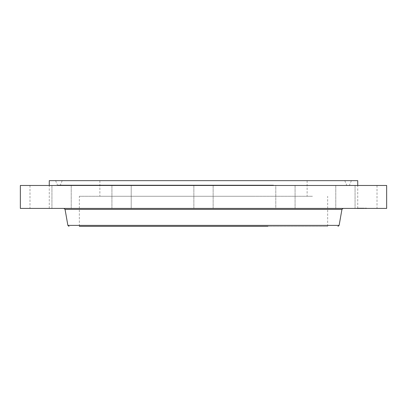 <?xml version="1.0" encoding="UTF-8"?>
<svg xmlns="http://www.w3.org/2000/svg" width="407" height="407" viewBox="0 0 407 407"><rect width="100%" height="100%" fill="white"/><g stroke="black" fill="none" stroke-linecap="round" stroke-linejoin="round"><path stroke-width="0.31" stroke-dasharray="2.04 1.53" d="M312.459 196.271L79.345 196.271L312.459 196.271M253.179 196.271L99.878 196.271L253.179 196.271M253.179 180.652L99.878 180.652L253.179 180.652M135.765 180.652L344.78 180.652L135.765 180.652M134.595 185.475L347.222 185.475L134.595 185.475M133.761 185.475L348.962 185.475L133.761 185.475M132.59 180.652L351.404 180.652L132.59 180.652M357.733 180.652L49.267 180.652M203.5 185.475L280.616 185.475L203.5 185.475M69.933 185.475L126.384 185.475L69.933 185.475M337.067 185.475L280.616 185.475L337.067 185.475M386.65 185.475L20.35 185.475M362.749 185.475L377.009 185.475L362.749 185.475M275.798 185.475L295.075 185.475L275.798 185.475L295.075 185.475L275.798 185.475L275.798 208.415L295.075 208.415L275.798 208.415L295.075 208.415L275.798 208.415L275.798 185.475M116.55 185.475L131.202 185.475L116.55 185.475M44.251 185.475L29.991 185.475L44.251 185.475M131.202 185.475L111.925 185.475L131.202 185.475L131.202 208.415L111.925 208.415L131.202 208.415L111.925 208.415L131.202 208.415L131.202 185.475M386.65 208.415L20.35 208.415M371.993 208.415L357.733 208.415L371.993 208.415M353.647 208.415L335.775 208.415L353.647 208.415M211.961 208.415L193.859 208.415L211.961 208.415M61.813 208.415L51.943 208.415L61.813 208.415M35.007 208.415L49.267 208.415L35.007 208.415M53.353 208.415L71.225 208.415L53.353 208.415M345.187 208.415L355.057 208.415L345.187 208.415M94.541 226.348L327.655 226.348L94.541 226.348M267.974 226.348L79.345 226.348L79.345 196.271M270.421 208.415L63.914 208.415L270.421 208.415M363.024 208.415L357.015 208.415L366.559 208.415L358.028 208.415L366.559 208.125L357.015 208.125L363.008 208.125M357.743 208.125L357.377 208.125L357.743 208.415M358.17 208.125L357.804 208.125L358.17 208.415M365.985 208.125L365.618 208.125L365.985 208.125M363.995 208.125L363.629 208.125L363.995 208.125M362.815 208.125L363.181 208.125L362.815 208.415M359.579 208.125L359.946 208.125L359.579 208.415L361.66 208.415L359.93 208.415L359.941 208.125L360.592 208.125L359.579 208.415M365.405 208.125L365.771 208.125L365.405 208.415M361.207 208.415L361.223 208.125L361.207 208.415M361.182 208.415L361.192 208.125L361.182 208.415M360.917 208.415L360.912 208.125M360.872 208.415L360.872 208.125L360.892 208.415M360.867 208.415L360.867 208.125M360.973 208.415L360.989 208.125L360.76 208.415L361.66 208.415L360.75 208.415L360.765 208.125L360.388 208.415L360.404 208.125L360.404 208.415L360.597 208.125L360.973 208.415L360.973 208.125M360.958 208.415L360.958 208.125L360.948 208.415M360.933 208.415L360.938 208.125M361.731 208.415L362.927 208.415L361.716 208.415L361.716 208.125M361.589 208.415L361.589 208.125L361.604 208.415M361.67 208.415L361.66 208.125M361.701 208.415L361.701 208.125M361.762 208.415L361.782 208.125L361.762 208.415M361.813 208.415L361.823 208.125M361.869 208.415L361.869 208.125L361.874 208.415M361.737 208.415L361.747 208.125L361.737 208.415M361.467 208.415L363.1 208.415L361.431 208.415L361.431 208.125L363.1 208.125L361.467 208.125L361.457 208.415L361.462 208.125L361.467 208.415M360.358 208.415L360.358 208.125M360.546 208.415L360.546 208.125L360.546 208.415M361.396 208.415L361.38 208.125M361.416 208.415L361.416 208.125L361.406 208.415M361.447 208.415L361.447 208.125L361.431 208.415M361.508 208.415L361.528 208.125M361.548 208.415L361.548 208.125L361.538 208.415M361.635 208.415L361.645 208.125L361.635 208.415M361.787 208.415L361.803 208.125M361.62 208.415L361.614 208.125L361.62 208.415M361.579 208.415L361.579 208.125M361.838 208.415L361.838 208.125L361.848 208.415M361.904 208.415L361.904 208.125M362.581 208.415L362.581 208.125M362.927 208.415L362.927 208.125M362.662 208.415L362.662 208.125M362.474 208.415L362.474 208.125L362.479 208.415M361.335 208.415L361.335 208.125L361.35 208.415M360.734 208.415L360.734 208.125L360.739 208.415M361.162 208.415L361.162 208.125L361.167 208.415M361.243 208.415L361.238 208.125M360.465 208.415L360.47 208.125M360.444 208.415L360.444 208.125M360.429 208.415L360.424 208.125M360.383 208.415L360.383 208.125L360.368 208.415M360.332 208.415L360.332 208.125L360.317 208.415M360.302 208.415L360.287 208.125L360.302 208.415M361.253 208.415L361.274 208.125L361.253 208.415M361.289 208.415L361.289 208.125L361.289 208.415M360.276 208.415L360.276 208.125L360.266 208.415M360.246 208.415L360.246 208.125M360.231 208.415L360.231 208.125L360.226 208.415M360.205 208.415L360.195 208.125M360.49 208.415L360.51 208.125M360.18 208.415L360.18 208.125M360.129 208.415L360.129 208.125L360.119 208.415M360.083 208.415L360.083 208.125L360.083 208.415M360.032 208.415L360.032 208.125L360.042 208.415M360.007 208.415L360.007 208.125L360.007 208.415M359.976 208.415L359.976 208.125L359.961 208.415M359.798 208.415L359.798 208.125M361.075 208.415L361.075 208.125L361.08 208.415M361.131 208.415L361.136 208.125M361.304 208.415L361.304 208.125L361.309 208.415M361.36 208.415L361.355 208.125M361.111 208.415L361.111 208.125L361.116 208.415M361.07 208.415L361.07 208.125L361.055 208.415M361.04 208.415L361.034 208.125M361.014 208.415L360.999 208.125L361.014 208.415M361.487 208.415L361.487 208.125L361.492 208.415M363.141 208.415L363.141 208.125M363.451 208.415L363.451 208.125M363.202 208.415L363.202 208.125M363.049 208.415L363.049 208.125L363.044 208.415M360.831 208.415L360.821 208.125M360.811 208.415L360.8 208.125M360.79 208.415L360.775 208.125M360.531 208.415L360.531 208.125L360.531 208.415M360.577 208.415L360.577 208.125L360.577 208.415M360.627 208.415L360.627 208.125M360.688 208.415L360.688 208.125M360.709 208.415L360.709 208.125M360.653 208.415L360.653 208.125M359.88 208.415L359.88 208.125M359.854 208.415L359.854 208.125L359.874 208.415M360.154 208.415L360.154 208.125M363.278 208.415L363.278 208.125M363.537 208.415L363.537 208.125M363.578 208.415L363.578 208.125M363.303 208.415L363.303 208.125M362.759 208.415L362.759 208.125M363.059 208.415L363.059 208.125M363.1 208.415L363.1 208.125M362.785 208.415L362.785 208.125M362.444 208.415L362.444 208.125M365.832 208.415L366.198 208.415L365.832 208.415M363.843 208.415L364.209 208.415L363.843 208.415M272.141 185.109L60.333 185.109L272.141 185.109M273.504 185.109L57.484 185.109L273.504 185.109M339.123 225.392L67.877 225.392M341.946 209.371L65.054 209.371M360.404 208.415L360.404 208.125L360.393 208.415M359.91 208.415L359.91 208.125M359.839 208.415L359.839 208.125M357.59 208.415L357.59 208.125M360.607 208.415L360.607 208.125M358.018 208.415L358.018 208.125M362.968 208.415L362.968 208.125M359.727 208.415L359.727 208.125M365.557 208.415L365.557 208.125M307.122 180.652L307.122 196.271M99.878 180.652L99.878 196.271M344.78 180.652L346.667 185.109L347.222 185.475M62.22 180.652L60.333 185.109L59.778 185.475M351.404 180.652L349.516 185.109L348.962 185.475M377.009 185.475L377.009 208.415M357.733 208.415L357.733 185.475M355.057 185.475L355.057 208.415L355.057 185.475M335.775 185.475L335.775 208.415L335.775 185.475M295.075 185.475L295.075 208.415L295.075 185.475M193.859 185.475L193.859 208.415L193.859 185.475M213.141 185.475L213.141 208.415L213.141 185.475M111.925 185.475L111.925 208.415L111.925 185.475M51.943 185.475L51.943 208.415L51.943 185.475M71.225 185.475L71.225 208.415L71.225 185.475M29.991 185.475L29.991 208.415M49.267 208.415L49.267 185.475M55.596 180.652L57.484 185.109L58.038 185.475M327.655 226.348L327.655 196.271M357.015 208.415L357.015 208.125M366.559 208.415L366.559 208.125M365.547 208.415L365.547 208.125M358.028 208.415L358.028 208.125M357.957 208.415L357.957 208.125M357.377 208.415L357.377 208.125M358.384 208.415L358.384 208.125M357.804 208.415L357.804 208.125M366.198 208.415L366.198 208.125M365.618 208.415L365.618 208.125M364.209 208.415L364.209 208.125M363.629 208.415L363.629 208.125M362.601 208.415L362.601 208.125M363.181 208.415L363.181 208.125M359.366 208.415L359.366 208.125M359.946 208.415L359.946 208.125M365.191 208.415L365.191 208.125M365.771 208.415L365.771 208.125"/><path stroke-width="0.61" d="M49.267 185.475L49.267 180.652L357.733 180.652L357.733 185.475M20.35 185.475L386.65 185.475L386.65 208.415L20.35 208.415L20.35 185.475M79.345 226.348L267.974 226.348M339.123 225.392L341.946 209.371L65.054 209.371L67.877 225.392L339.123 225.392L337.983 226.348M341.946 209.371L343.086 208.415M65.054 209.371L63.914 208.415M67.877 225.392L69.017 226.348"/></g></svg>
